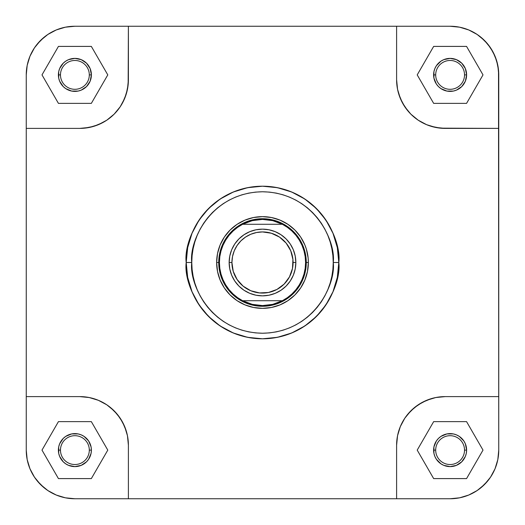 <?xml version="1.0" encoding="UTF-8"?>
<svg xmlns="http://www.w3.org/2000/svg" width="525" height="525" viewBox="0 0 525 525"><rect width="100%" height="100%" fill="white"/><g stroke="black" fill="none" stroke-linecap="round" stroke-linejoin="round"><path stroke-width="0.79" d="M464.527 74.891A14.418 14.418 0 0 0 450.109 60.473A14.418 14.418 0 0 0 435.691 74.891L433.611 74.891A16.505 16.505 0 0 1 450.109 58.387A16.505 16.505 0 0 1 466.613 74.891L464.527 74.891A14.418 14.418 0 0 1 450.109 89.309A14.418 14.418 0 0 1 435.691 74.891A14.418 14.418 0 0 1 450.109 60.473A14.418 14.418 0 0 1 464.527 74.891L466.613 74.891L465.36 81.204L461.777 86.559L456.428 90.136L453.331 91.074L446.893 91.074L440.941 88.613L438.441 86.559L436.387 84.059L433.926 78.107L433.926 71.669L434.864 68.572L436.387 65.723L440.941 61.169L443.796 59.64L450.109 58.387L456.428 59.64L461.777 63.223L465.36 68.572L466.613 74.891A16.505 16.505 0 0 1 450.109 91.389A16.505 16.505 0 0 1 433.611 74.891L435.691 74.891A14.418 14.418 0 0 0 450.109 89.309A14.418 14.418 0 0 0 464.527 74.891M89.309 74.891A14.418 14.418 0 0 0 74.891 60.473A14.418 14.418 0 0 0 60.473 74.891L58.387 74.891A16.505 16.505 0 0 1 74.891 58.387A16.505 16.505 0 0 1 91.389 74.891L89.309 74.891A14.418 14.418 0 0 1 74.891 89.309A14.418 14.418 0 0 1 60.473 74.891A14.418 14.418 0 0 1 74.891 60.473A14.418 14.418 0 0 1 89.309 74.891L91.389 74.891L90.136 81.204L86.559 86.559L81.204 90.136L78.107 91.074L71.669 91.074L65.723 88.613L63.223 86.559L59.64 81.204L58.702 78.107L58.702 71.669L59.64 68.572L63.223 63.223L65.723 61.169L68.572 59.64L74.891 58.387L81.204 59.64L86.559 63.223L90.136 68.572L91.389 74.891A16.505 16.505 0 0 1 74.891 91.389A16.505 16.505 0 0 1 58.387 74.891L60.473 74.891A14.418 14.418 0 0 0 74.891 89.309A14.418 14.418 0 0 0 89.309 74.891M89.309 450.109A14.418 14.418 0 0 0 74.891 435.691A14.418 14.418 0 0 0 60.473 450.109L58.387 450.109A16.505 16.505 0 0 1 74.891 433.611A16.505 16.505 0 0 1 91.389 450.109L89.309 450.109A14.418 14.418 0 0 1 74.891 464.527A14.418 14.418 0 0 1 60.473 450.109A14.418 14.418 0 0 1 74.891 435.691A14.418 14.418 0 0 1 89.309 450.109L91.389 450.109L91.074 453.331L88.613 459.277L86.559 461.777L81.204 465.36L74.891 466.613L68.572 465.36L65.723 463.831L63.223 461.777L59.64 456.428L58.702 453.331L58.702 446.893L59.64 443.796L63.223 438.441L65.723 436.387L71.669 433.926L78.107 433.926L81.204 434.864L84.059 436.387L88.613 440.941L91.074 446.893L91.389 450.109A16.505 16.505 0 0 1 74.891 466.613A16.505 16.505 0 0 1 58.387 450.109L60.473 450.109A14.418 14.418 0 0 0 74.891 464.527A14.418 14.418 0 0 0 89.309 450.109M464.527 450.109A14.418 14.418 0 0 0 450.109 435.691A14.418 14.418 0 0 0 435.691 450.109L433.611 450.109A16.505 16.505 0 0 1 450.109 433.611A16.505 16.505 0 0 1 466.613 450.109L464.527 450.109A14.418 14.418 0 0 1 450.109 464.527A14.418 14.418 0 0 1 435.691 450.109A14.418 14.418 0 0 1 450.109 435.691A14.418 14.418 0 0 1 464.527 450.109L466.613 450.109L466.298 453.331L465.36 456.428L461.777 461.777L456.428 465.36L450.109 466.613L443.796 465.36L440.941 463.831L436.387 459.277L434.864 456.428L433.926 453.331L433.926 446.893L436.387 440.941L438.441 438.441L440.941 436.387L446.893 433.926L453.331 433.926L456.428 434.864L459.277 436.387L463.831 440.941L465.36 443.796L466.613 450.109A16.505 16.505 0 0 1 450.109 466.613A16.505 16.505 0 0 1 433.611 450.109L435.691 450.109A14.418 14.418 0 0 0 450.109 464.527A14.418 14.418 0 0 0 464.527 450.109M308.359 262.5L306.278 262.5L308.359 262.5L308.142 258.005L306.383 249.185L304.868 244.952L300.635 237.024L294.925 230.075L287.976 224.365L280.048 220.132L271.445 217.521L262.5 216.641L253.555 217.521L244.952 220.132L237.024 224.365L230.075 230.075L224.365 237.024L220.132 244.952L217.521 253.555L216.641 262.5A45.859 45.859 0 0 1 262.5 216.641A45.859 45.859 0 0 1 308.359 262.5A45.859 45.859 0 0 1 262.5 308.359A45.859 45.859 0 0 1 216.641 262.5L217.521 271.445L220.132 280.048L224.365 287.976L230.075 294.925L237.024 300.635L244.952 304.868L253.555 307.479L262.5 308.359L271.445 307.479L280.048 304.868L287.976 300.635L294.925 294.925L300.635 287.976L304.868 280.048L307.479 271.445L308.359 262.5M218.722 262.5L216.641 262.5L218.722 262.5A43.778 43.778 0 0 0 262.5 306.278A43.778 43.778 0 0 0 306.278 262.5A43.778 43.778 0 0 1 262.5 306.278A43.778 43.778 0 0 1 218.722 262.5L219.417 262.5L218.722 262.5A43.778 43.778 0 0 1 262.5 218.722A43.778 43.778 0 0 1 306.278 262.5L305.583 262.5L305.183 268.36L303.988 274.103L302.026 279.641L299.329 284.852L295.949 289.649L291.946 293.947L287.398 297.655L282.384 300.72A43.083 43.083 0 0 1 242.616 300.72L237.602 297.655L233.054 293.947L229.051 289.649L225.671 284.852L222.974 279.641L221.012 274.103L219.817 268.36L219.417 262.5A43.083 43.083 0 0 1 242.616 224.28L282.384 224.28A43.083 43.083 0 0 1 282.384 300.72L242.616 300.72A43.083 43.083 0 0 1 219.417 262.5L219.817 256.64L221.012 250.898L222.974 245.359L225.671 240.148L229.051 235.351L233.054 231.052L237.602 227.345L242.616 224.28A43.083 43.083 0 0 1 282.384 224.28L287.398 227.345L291.946 231.052L295.949 235.351L299.329 240.148L302.026 245.359L303.988 250.898L305.183 256.64L305.583 262.5L306.278 262.5A43.778 43.778 0 0 0 262.5 218.722A43.778 43.778 0 0 0 218.722 262.5M333.237 262.5C336.079 283.192 314.856 332.272 262.5 333.237C210.144 332.272 188.921 283.192 191.763 262.5L186.204 262.5C183.14 284.819 206.03 337.752 262.5 338.796C318.97 337.752 341.86 284.819 338.796 262.5L333.237 262.5L332.896 269.437L331.879 276.301L330.192 283.034L327.849 289.57L324.883 295.844L321.313 301.796L317.179 307.374L312.519 312.519L307.374 317.179L301.796 321.313L295.844 324.883L289.57 327.849L283.034 330.192L276.301 331.879L269.437 332.896L262.5 333.237L255.563 332.896L248.699 331.879L241.966 330.192L235.43 327.849L229.156 324.883L223.204 321.313L217.626 317.179L212.481 312.519L207.821 307.374L203.687 301.796L200.117 295.844L197.151 289.57L194.808 283.034L193.121 276.301L192.104 269.437L191.763 262.5L192.104 255.563L193.121 248.699L194.808 241.966L197.151 235.43L200.117 229.156L203.687 223.204L207.821 217.626L212.481 212.481L217.626 207.821L223.204 203.687L229.156 200.117L235.43 197.151L241.966 194.808L248.699 193.121L255.563 192.104L262.5 191.763L269.437 192.104L276.301 193.121L283.034 194.808L289.57 197.151L295.844 200.117L301.796 203.687L307.374 207.821L312.519 212.481L317.179 217.626L321.313 223.204L324.883 229.156L327.849 235.43L330.192 241.966L331.879 248.699L332.896 255.563L333.237 262.5L338.796 262.5A76.296 76.296 0 0 1 262.5 338.796A76.296 76.296 0 0 1 186.204 262.5A76.296 76.296 0 0 1 262.5 186.204A76.296 76.296 0 0 1 338.796 262.5L337.326 247.616L332.988 233.303L325.94 220.113L316.45 208.55L304.887 199.06L291.697 192.012L277.384 187.674L262.5 186.204L247.616 187.674L233.303 192.012L220.113 199.06L208.55 208.55L199.06 220.113L192.012 233.303L187.674 247.616L186.204 262.5L187.674 277.384L192.012 291.697L199.06 304.887L208.55 316.45L220.113 325.94L233.303 332.988L247.616 337.326L262.5 338.796L277.384 337.326L291.697 332.988L304.887 325.94L316.45 316.45L325.94 304.887L332.988 291.697L337.326 277.384L338.796 262.5C341.86 240.181 318.97 187.248 262.5 186.204C206.03 187.248 183.14 240.181 186.204 262.5L191.763 262.5C188.921 241.808 210.144 192.727 262.5 191.763C314.856 192.727 336.079 241.808 333.237 262.5M450.109 26.25L459.598 27.182L468.727 29.951L477.133 34.447L480.966 37.288L487.712 44.034L493.008 51.962L496.657 60.769L498.514 70.12L498.75 450.109L497.818 459.598L495.049 468.727L490.553 477.133L487.712 480.966L480.966 487.712L477.133 490.553L468.727 495.049L459.598 497.818L450.109 498.75L74.891 498.75L65.402 497.818L56.273 495.049L47.867 490.553L44.034 487.712L37.288 480.966L34.447 477.133L29.951 468.727L27.182 459.598L26.25 450.109L26.25 74.891L27.182 65.402L29.951 56.273L34.447 47.867L37.288 44.034L44.034 37.288L47.867 34.447L56.273 29.951L65.402 27.182L74.891 26.25L450.109 26.25A48.641 48.641 0 0 1 498.75 74.891L497.818 65.402L495.049 56.273L490.553 47.867L484.503 40.497L477.133 34.447L468.727 29.951L459.598 27.182L450.109 26.25L396.605 26.25L396.605 79.754L397.543 89.243L396.605 79.754L396.605 26.25L128.395 26.25L128.159 84.518L126.302 93.87L122.653 102.683L120.199 106.778L114.148 114.148L106.778 120.199L102.683 122.653L93.87 126.302L84.518 128.159L79.754 128.395L89.243 127.457L98.365 124.694L106.778 120.199L114.148 114.148L120.199 106.778L124.694 98.365L127.457 89.243L128.395 79.754L128.395 26.25L74.891 26.25L65.402 27.182L56.273 29.951L47.867 34.447L40.497 40.497L34.447 47.867L29.951 56.273L27.182 65.402L26.25 74.891L26.25 128.395L79.754 128.395L26.25 128.395L26.25 450.109L27.182 459.598L29.951 468.727L34.447 477.133L40.497 484.503L47.867 490.553L56.273 495.049L65.402 497.818L74.891 498.75L128.395 498.75L128.395 445.246L127.457 435.757L128.395 445.246L128.395 498.75L450.109 498.75L459.598 497.818L468.727 495.049L477.133 490.553L484.503 484.503L490.553 477.133L495.049 468.727L497.818 459.598L498.75 450.109A48.641 48.641 0 0 1 450.109 498.75M498.75 74.891L498.75 128.395L440.482 128.159L431.13 126.302L426.635 124.694L418.222 120.199L410.852 114.148L407.649 110.611L402.347 102.683L398.698 93.87L397.543 89.243L400.306 98.365L404.801 106.778L410.852 114.148L418.222 120.199L426.635 124.694L435.757 127.457L445.246 128.395L498.75 128.395L498.75 396.605L445.246 396.605L435.757 397.543L445.246 396.605L498.75 396.605L498.75 450.109M79.754 396.605L89.243 397.543L98.365 400.306L106.778 404.801L110.611 407.649L117.351 414.389L122.653 422.317L126.302 431.13L127.457 435.757L124.694 426.635L120.199 418.222L114.148 410.852L106.778 404.801L98.365 400.306L89.243 397.543L79.754 396.605L26.25 396.605L79.754 396.605A48.641 48.641 0 0 1 128.395 445.246M396.605 445.246L397.543 435.757L400.306 426.635L404.801 418.222L407.649 414.389L414.389 407.649L422.317 402.347L431.13 398.698L435.757 397.543L426.635 400.306L418.222 404.801L410.852 410.852L404.801 418.222L400.306 426.635L397.543 435.757L396.605 445.246L396.605 498.75L396.605 445.246A48.641 48.641 0 0 1 445.246 396.605M26.25 74.891A48.641 48.641 0 0 1 74.891 26.25M74.891 498.75A48.641 48.641 0 0 1 26.25 450.109M128.395 79.754A48.641 48.641 0 0 1 79.754 128.395M445.246 128.395A48.641 48.641 0 0 1 396.605 79.754M483.007 450.109L466.561 421.621L433.663 421.621L417.211 450.109L433.663 478.597L466.561 478.597L483.007 450.109L466.561 421.621L433.663 421.621L417.211 450.109L433.663 478.597L466.561 478.597L483.007 450.109M91.337 421.621L58.439 421.621L41.993 450.109L58.439 478.597L91.337 478.597L107.789 450.109L91.337 421.621L58.439 421.621L41.993 450.109L58.439 478.597L91.337 478.597L107.789 450.109L91.337 421.621M91.337 46.403L58.439 46.403L41.993 74.891L58.439 103.379L91.337 103.379L107.789 74.891L91.337 46.403L58.439 46.403L41.993 74.891L58.439 103.379L91.337 103.379L107.789 74.891L91.337 46.403M466.561 46.403L433.663 46.403L417.211 74.891L433.663 103.379L466.561 103.379L483.007 74.891L466.561 46.403L433.663 46.403L417.211 74.891L433.663 103.379L466.561 103.379L483.007 74.891L466.561 46.403M295.851 262.5L293.075 262.5A30.575 30.575 0 0 1 262.5 293.075A30.575 30.575 0 0 1 231.925 262.5L229.149 262.5A33.351 33.351 0 0 0 262.5 295.851A33.351 33.351 0 0 0 295.851 262.5A33.351 33.351 0 0 1 262.5 295.851A33.351 33.351 0 0 1 229.149 262.5A33.351 33.351 0 0 1 262.5 229.149A33.351 33.351 0 0 1 295.851 262.5L295.214 255.99L293.311 249.736L290.233 243.968L286.086 238.914L281.033 234.767L275.264 231.689L269.01 229.786L262.5 229.149L255.99 229.786L249.736 231.689L243.968 234.767L238.914 238.914L234.767 243.968L231.689 249.736L229.786 255.99L229.149 262.5L229.786 269.01L231.689 275.264L234.767 281.033L238.914 286.086L243.968 290.233L249.736 293.311L255.99 295.214L262.5 295.851L269.01 295.214L275.264 293.311L281.033 290.233L286.086 286.086L290.233 281.033L293.311 275.264L295.214 269.01L295.851 262.5A33.351 33.351 0 0 0 262.5 229.149A33.351 33.351 0 0 0 229.149 262.5L231.925 262.5L232.516 256.535L234.255 250.799L237.077 245.516L240.883 240.883L245.516 237.077L250.799 234.255L256.535 232.516L262.5 231.925L271.373 233.244L279.484 237.077L286.132 243.101L290.745 250.799L292.924 259.501L292.484 268.465L289.465 276.911L284.117 284.117L276.911 289.465L268.465 292.484L259.501 292.924L250.799 290.745L243.101 286.132L237.077 279.484L233.244 271.373L231.925 262.5A30.575 30.575 0 0 1 262.5 231.925A30.575 30.575 0 0 1 293.075 262.5L295.851 262.5M242.616 300.72L282.384 300.72L272.738 304.349L262.5 305.583L252.262 304.349L242.616 300.72M282.384 224.28L242.616 224.28L252.262 220.651L262.5 219.417L272.738 220.651L282.384 224.28"/></g></svg>
